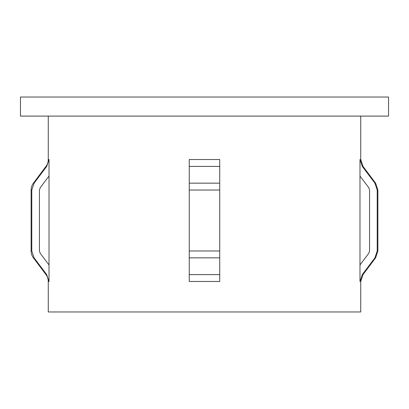<?xml version="1.0" encoding="UTF-8"?>
<svg xmlns="http://www.w3.org/2000/svg" width="409" height="409" viewBox="0 0 409 409"><rect width="100%" height="100%" fill="white"/><g stroke="black" fill="none" stroke-linecap="round" stroke-linejoin="round"><path stroke-width="0.61" d="M189.26 281.474L189.26 159.536L189.26 166.397L189.26 159.536L189.26 166.397L219.74 166.397L219.74 159.536L219.74 281.474L219.74 274.613L219.74 281.474L219.74 274.613L189.26 274.613L189.26 281.474L189.26 274.613L189.26 281.474L219.74 281.474M48.267 116.095L48.267 159.536A11.432 11.432 0 0 1 45.982 166.397L33.405 183.16A11.432 11.432 0 0 0 31.12 190.021L31.12 250.988A11.432 11.432 0 0 0 33.405 257.849L45.982 274.613A11.432 11.432 0 0 1 48.267 281.474L48.267 311.96L360.733 311.96L360.733 281.474L363.018 274.613L375.595 257.849L374.915 257.849L362.287 274.613L359.986 281.474L360.733 281.474M362.287 166.397L363.018 166.397L375.595 183.16L377.88 190.021L377.21 190.021L377.21 250.988L377.21 190.021L374.915 183.16L362.287 166.397L359.986 159.536L359.986 281.474M359.986 159.536L360.733 159.536L360.733 116.095M49.014 159.536L49.014 281.474L46.713 274.613L34.085 257.849L31.79 250.988L31.79 190.021L34.085 183.16L46.713 166.397L49.014 159.536L48.267 159.536M20.45 116.095L388.55 116.095L388.55 97.04L20.45 97.04L20.45 116.095M41.82 185.594L49.014 176.049L40.21 187.731L39.443 190.021L39.443 250.988L40.21 253.273L49.014 264.96M359.986 264.96L368.79 253.273L369.557 250.988L369.557 190.021L368.79 187.731L359.986 176.049M377.88 190.021L377.88 250.988L377.21 250.988L374.915 257.849M219.74 166.397L219.74 159.536L189.26 159.536L189.26 166.397M189.26 250.988L189.26 257.849L219.74 257.849L219.74 250.988L189.26 250.988M48.267 281.474L49.014 281.474M45.982 274.613L46.713 274.613M45.982 166.397L46.713 166.397M189.26 183.16L219.74 183.16M189.26 190.021L219.74 190.021M374.915 183.16L375.595 183.16M362.287 274.613L363.018 274.613M33.405 183.16L34.085 183.16M31.12 190.021L31.79 190.021M31.12 250.988L31.79 250.988M33.405 257.849L34.085 257.849M360.733 159.536L363.018 166.397M377.88 250.988L375.595 257.849"/></g></svg>
